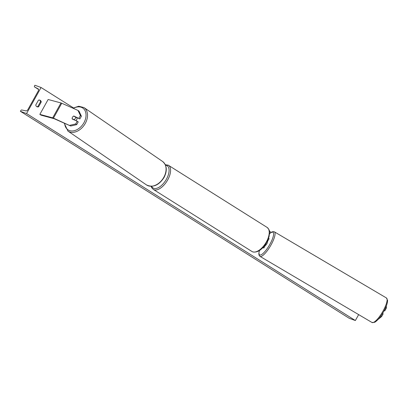 <?xml version="1.0" encoding="UTF-8"?>
<svg xmlns="http://www.w3.org/2000/svg" width="408" height="408" viewBox="0 0 408 408"><rect width="100%" height="100%" fill="white"/><g stroke="black" fill="none" stroke-linecap="round" stroke-linejoin="round"><path stroke-width="0.61" d="M81.396 116.204L80.396 115.52L78.004 110.441L78.999 111.124L81.396 116.204L79.876 118.937L73.848 116.025A2.142 1.515 -55.6 0 0 72.461 117.269A2.142 1.515 -55.6 0 0 72.191 119.003L77.219 121.232L75.699 123.966L76.694 124.649L78.219 121.916L77.219 121.232M76.694 124.649L70.712 126.016L53.453 118.136A3.422 0.316 -150.9 0 0 52.943 117.927A3.422 0.316 -150.9 0 0 52.693 117.846L39.841 114.383L48.134 99.491L60.986 102.954A3.422 0.316 -150.9 0 1 61.231 103.035A3.422 0.316 -150.9 0 1 61.741 103.244L78.004 110.441M70.712 126.016L54.193 118.713L41.218 115.214L39.841 114.383M79.876 118.937L75.623 117.055M78.877 118.254L80.396 115.52M69.712 125.332L75.699 123.966M74.807 116.683L73.848 116.025M378.114 319.428L381.643 316.547L383.163 313.818L382.546 313.451M381.643 316.547L380.812 316.062M348.59 308.672L347.601 308.086M384.244 310.498L384.82 310.84L386.34 308.106L386.366 305.862M385.616 307.678L386.34 308.106M384.82 310.84L384.127 310.712M263.16 247.33L263.915 247.962L262.742 247.773M265.409 244.504L265.679 244.795L263.915 247.962M268.612 238.206L269.096 238.654L267.337 241.816L267.158 241.597M267.337 241.816L267.056 241.796M73.093 119.406L72.134 118.748A2.142 1.515 124.4 0 1 72.461 117.269A2.142 1.515 124.4 0 1 73.588 116.142L75.582 117.025A2.142 1.515 124.4 0 1 75.256 118.504A2.142 1.515 124.4 0 1 74.129 119.631L75.087 120.289M76.969 117.652A2.142 1.515 124.4 0 1 76.75 119.534A2.142 1.515 124.4 0 1 75.755 120.584M72.134 118.748L74.129 119.631M76.638 117.504A2.142 1.515 124.4 0 1 76.704 117.795L75.582 117.025M36.791 106.636A2.672 2.3 110.1 0 0 37.852 106.529L38.571 106.794L41.264 101.954A2.672 2.3 110.1 0 0 39.877 100.169A2.672 2.3 110.1 0 0 38.444 100.179L35.751 105.019A2.672 2.3 110.1 0 0 36.766 106.621A2.672 2.3 110.1 0 0 37.138 106.804A2.672 2.3 110.1 0 0 38.571 106.794M26.556 113.562L41.065 87.501L34.904 85.241L34.583 85.823A1.071 0.536 -57.8 0 0 34.527 86.919A1.071 0.536 -57.8 0 0 34.542 86.924L38.255 88.939A2.142 1.076 122.2 0 1 38.281 88.959A2.142 1.076 122.2 0 1 38.168 91.147L28.014 109.39A2.142 1.076 122.2 0 1 26.03 110.899L21.716 109.971A1.071 0.536 -57.8 0 0 20.721 110.726L20.4 111.308L26.556 113.562L355.358 320.535L358.658 314.609M271.177 232.351L269.438 231.254M73.425 107.87L41.065 87.501M37.852 106.529L40.545 101.689A2.672 2.3 110.1 0 0 39.505 100.072M355.358 320.535L349.202 318.281L20.4 111.308M40.545 101.689L41.264 101.954M267.378 241.735L267.398 241.745A2.142 0.561 120.5 0 1 266.893 243.698A2.142 0.561 120.5 0 1 265.312 245.453M52.693 117.846L60.986 102.954M53.453 118.136L61.741 103.244M151.689 186.308A13.158 6.61 -57.8 0 0 153.745 188.328A13.158 6.61 -57.8 0 0 166.428 179.189A13.158 6.61 -57.8 0 0 166.489 165.429A13.158 6.61 -57.8 0 0 165.52 165.214M167.79 164.99A14.229 7.15 122.2 0 1 168.479 165.327A14.229 7.15 122.2 0 1 167.346 180.53A14.229 7.15 122.2 0 1 154.01 189.751A14.229 7.15 122.2 0 1 153.316 189.409L251.96 251.501A14.229 7.15 -57.8 0 0 252.649 251.843A14.229 7.15 -57.8 0 0 265.985 242.617A14.229 7.15 -57.8 0 0 267.118 227.419C270.968 231.219 269.367 232.861 269.04 236.788L266.006 243.607C261.742 249.997 257.341 252.766 252.797 251.915L251.96 251.501M64.678 123.349A13.158 9.313 -55.6 0 0 72.298 130.973A13.158 9.313 -55.6 0 0 83.946 122.716A13.158 9.313 -55.6 0 0 84.41 109.624A13.158 9.313 -55.6 0 0 73.333 108.375M85.267 123.451A14.229 10.072 124.4 0 1 67.932 131.075L146.477 184.921A14.229 10.072 -55.6 0 0 163.812 177.296A14.229 10.072 -55.6 0 0 162.568 161.451L84.023 107.605A14.229 10.072 124.4 0 1 85.267 123.451M34.527 86.919L38.582 89.469L34.542 86.924M371.979 322.473L374.702 322.289C377.614 320.51 380.633 316.883 383.75 311.406C385.565 308.122 386.764 305.21 387.34 302.68L387.6 300.472L386.442 297.968A14.229 3.738 120.5 0 1 383.107 310.937A14.229 3.738 120.5 0 1 371.979 322.473L259.967 256.367A14.229 3.738 -59.5 0 0 271.096 244.831A14.229 3.738 -59.5 0 0 274.431 231.861L273.273 231.576L271.677 232.055L269.56 233.631M269.55 233.748A13.158 3.458 120.5 0 1 273.625 233.779A13.158 3.458 120.5 0 1 269.912 244.254A13.158 3.458 120.5 0 1 261.579 254.556A13.158 3.458 120.5 0 1 259.427 250.532M267.118 227.419L168.479 165.327L165.271 164.654M151.164 186.323L151.761 187.767L153.316 189.409M64.214 123.139L67.932 131.075M162.568 161.451C166.954 165.296 167.448 170.651 164.047 177.511C158.829 185.405 152.969 187.879 146.477 184.921M72.899 108.181L78.754 106.223L84.023 107.605M386.442 297.968L274.431 231.861M259.335 250.594L258.81 253.883L259.167 255.505L259.967 256.367"/></g></svg>
